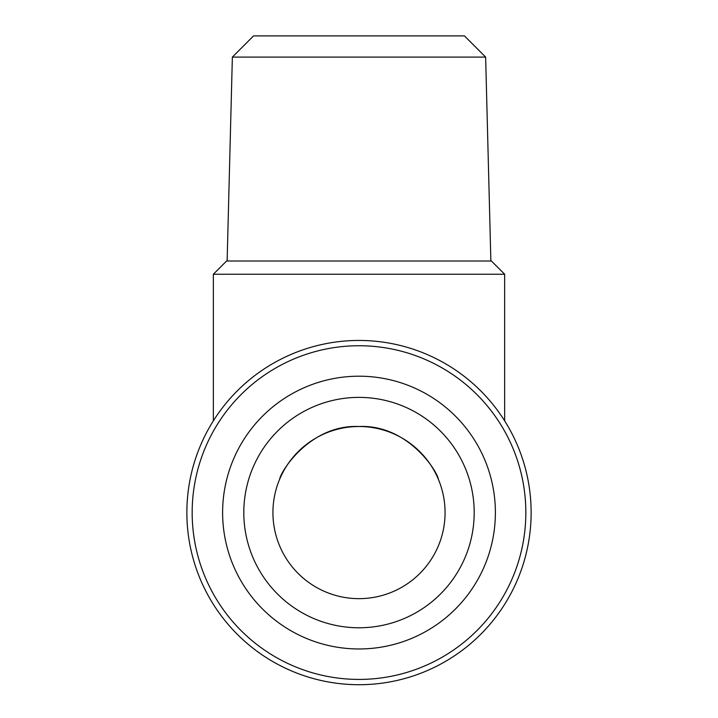 <?xml version="1.0" encoding="UTF-8"?>
<svg xmlns="http://www.w3.org/2000/svg" width="718" height="718" viewBox="0 0 718 718"><rect width="100%" height="100%" fill="white"/><g stroke="black" fill="none" stroke-linecap="round" stroke-linejoin="round"><path stroke-width="1.08" d="M279.553 479.48C280.792 470.775 310.652 424.41 358.829 426.51C407.268 424.239 437.163 470.721 438.447 479.48C437.208 470.793 407.393 424.41 359.153 426.51C310.67 424.275 280.837 470.739 279.553 479.48M485.637 57.09L464.447 35.9L253.553 35.9L232.363 57.09L485.637 57.09L490.87 261.002M232.363 57.09L227.13 261.002M213.345 274.24L504.655 274.24L491.408 261.002L226.592 261.002L213.345 274.24L213.345 420.847M272.93 512.58A86.07 86.07 0 0 1 359 426.51A86.07 86.07 0 0 1 445.07 512.58A86.07 86.07 0 0 1 359 598.65A86.07 86.07 0 0 1 272.93 512.58M243.806 512.58A115.194 115.194 0 0 1 359 397.386A115.194 115.194 0 0 1 474.194 512.58A115.194 115.194 0 0 1 359 627.774A115.194 115.194 0 0 1 243.806 512.58M222.616 512.58A136.384 136.384 0 0 1 359 376.196A136.384 136.384 0 0 1 495.384 512.58A136.384 136.384 0 0 1 359 648.964A136.384 136.384 0 0 1 222.616 512.58M525.836 512.58A166.836 166.836 0 0 1 359 679.416A166.836 166.836 0 0 1 192.164 512.58A166.836 166.836 0 0 1 359 345.744A166.836 166.836 0 0 1 525.836 512.58M531.132 512.58A172.132 172.132 0 0 1 359 684.712A172.132 172.132 0 0 1 186.868 512.58A172.132 172.132 0 0 1 359 340.449A172.132 172.132 0 0 1 531.132 512.58M504.655 274.24L504.655 420.847"/></g></svg>
